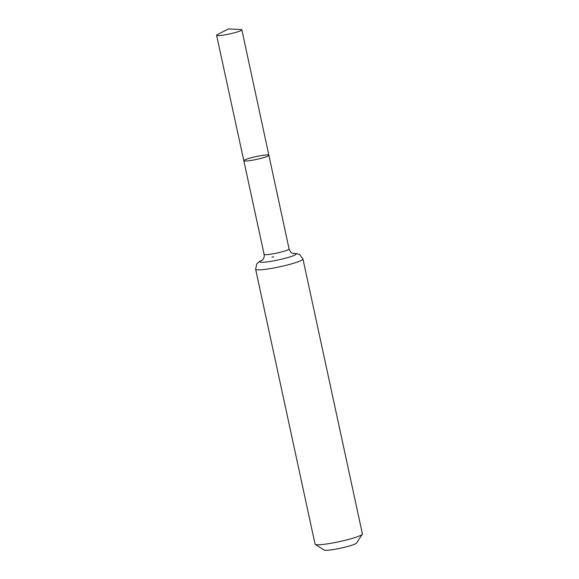 <?xml version="1.0" encoding="UTF-8"?>
<svg xmlns="http://www.w3.org/2000/svg" width="579" height="579" viewBox="0 0 579 579"><rect width="100%" height="100%" fill="white"/><g stroke="black" fill="none" stroke-linecap="round" stroke-linejoin="round"><path stroke-width="0.87" d="M265.283 155.049A12.832 1.433 -12.2 0 0 251.445 157.683A12.832 1.433 -12.2 0 0 243.802 160.694A12.832 1.433 -12.2 0 0 256.649 159.384A12.832 1.433 -12.2 0 0 268.888 155.273A12.832 1.433 -12.2 0 0 265.283 155.049M302.962 259.016A24.209 2.7 -12.2 0 1 279.867 266.767A24.209 2.7 -12.2 0 1 255.629 269.249L315.063 544.137A24.209 2.7 -12.2 0 0 315.28 544.398L324.168 550.05A16.668 1.86 -12.2 0 0 340.705 548.161A16.668 1.86 -12.2 0 0 356.548 543.051L362.309 534.229A24.209 2.7 -12.2 0 0 362.396 533.903L302.962 259.016L299.683 254.572L296.347 253.544L293.191 253.486M315.28 544.398A24.209 2.7 -12.2 0 0 339.301 541.654A24.209 2.7 -12.2 0 0 362.309 534.229M261.925 260.412L262.902 259.522C262.671 259.826 264.639 257.988 264.118 254.362L243.802 160.694A12.832 1.433 -12.2 0 0 256.649 159.384A12.832 1.433 -12.2 0 0 268.888 155.273L241.848 29.819A12.912 1.44 -12.2 0 0 240.726 29.486L228.452 28.95L217.487 34.508A12.912 1.44 -12.2 0 0 216.604 35.276A12.912 1.44 -12.2 0 0 220.237 35.5A12.912 1.44 -12.2 0 0 234.155 32.851A12.912 1.44 -12.2 0 0 241.848 29.819M264.118 254.362A12.774 1.426 -12.2 0 0 276.9 253.059A12.774 1.426 -12.2 0 0 289.087 248.963L268.888 155.273M272.159 257.141L273.657 256.772A18.492 2.063 -12.2 0 0 271.884 257.206M262.171 260.239A18.492 2.063 -12.2 0 0 266.615 261.961A18.492 2.063 -12.2 0 0 289.949 256.917A18.492 2.063 -12.2 0 0 293.278 253.508M255.629 269.249L256.779 263.843L259.399 261.527L262.251 260.174M289.087 248.963C290.361 252.813 292.648 253.255 292.315 253.153L293.582 253.573M243.802 160.694L216.604 35.276"/></g></svg>
